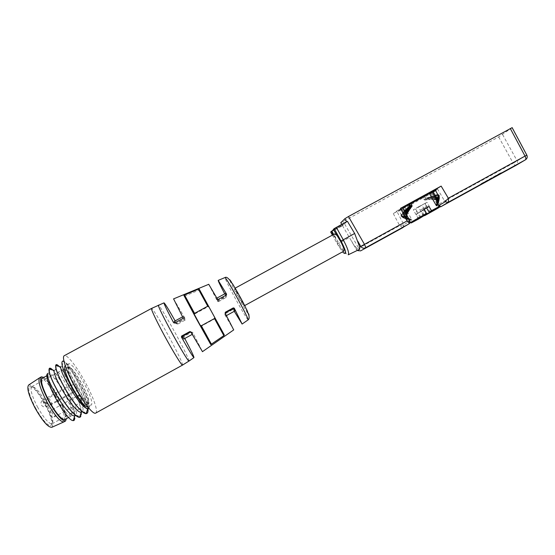 <?xml version="1.0" encoding="UTF-8"?>
<svg xmlns="http://www.w3.org/2000/svg" width="555" height="555" viewBox="0 0 555 555"><rect width="100%" height="100%" fill="white"/><g stroke="black" fill="none" stroke-linecap="round" stroke-linejoin="round"><path stroke-width="0.42" stroke-dasharray="2.77 2.08" d="M87.822 407.044C89.327 404.574 86.899 397.22 80.53 384.976C73.378 372.252 68.244 365.794 65.136 365.585M76.104 385.6C83.423 398.539 88.522 405.032 91.415 405.067C92.858 402.632 90.396 395.292 84.02 383.061C76.881 370.345 71.782 363.872 68.737 363.629C67.217 365.828 69.673 373.147 76.104 385.6M95.689 413.093C98.464 411.831 93.455 397.311 85.442 382.603C77.201 367.195 66.94 353.944 64.283 355.7M199.536 289.946L224.269 335.109L199.536 289.946L184.503 296.113L210.942 344.475L211.615 344.232L201.645 325.993L214.584 318.889L214.827 317.862M208.742 284.299L217.532 301.386L218.476 301.663L218.448 300.852L226.093 296.668L226.315 295.718L225.344 293.512M224.713 293.852L226.176 296.613L225.968 297.522L218.476 301.663M175.144 320.894L176.809 323.863L177.76 324.134L185.266 319.985L185.453 319.09L183.219 316.489L183.996 318.216L182.977 317.613M173.583 298.881L185.453 319.09M224.269 335.109L211.615 344.232M234.266 311.306L233.482 309.926L232.538 309.662L232.802 309.059L233.773 309.308L234.897 310.96M233.704 329.906L224.837 314.699L225.066 313.79L232.538 309.662M184.766 338.474L184.087 337.197L184.322 336.281L191.801 332.154L192.738 332.417L202.471 351.662M239.58 296.675L244.117 305.895L239.115 297.688L234.578 288.475L239.58 296.675M343.892 251.124C342.692 251.137 340.659 248.654 337.787 243.68L335.047 237.346C334.297 235.153 334.152 234.002 334.609 233.898M336.836 235.702L333.479 229.652M336.455 235.015L336.996 235.611M332.403 235.105L337.357 244.033L342.567 251.852M333.049 234.751L334.887 237.429M333.153 234.696L335.047 237.346M332.285 230.811L343.462 224.72L331.633 231.435M341.734 224.366L342.477 225.642L347.381 221.265M342.477 225.642L353.362 244.311L357.344 248.716L359.668 249.278M330.683 232.011L342.657 225.649M333.354 229.423L345.55 222.784L333.527 229.61M512.154 127.65L498.674 136.925L340.791 222.749M332.174 231.324L338.827 243.305C341.367 247.828 343.698 251.193 345.814 253.406L348.297 254.773M393.294 213.571L399.642 225.635L403.922 224.775L396.894 211.406L393.294 213.571L432.338 192.197L435.293 190.122M431.138 192.668L438.873 205.496L438.075 205.995L439.38 203.789L432.338 192.197M511.988 127.782L526.667 155.254L513.195 163.205C514.235 164.863 515.158 165.584 515.963 165.376M498.674 136.925L513.195 163.205L439.38 203.789L439.643 205.059M438.075 205.995L438.984 206.814M402.77 207.23L401.987 207.723C396.638 210.955 394.945 212.183 396.894 211.406M401.987 207.723L409.118 221.48L409.895 221.05M437.34 188.735L445.027 201.729L447.871 202.506M403.152 207.965C398.615 210.72 397.248 211.726 399.045 210.99C399.836 209.374 395.361 212.239 402.84 207.362C397.394 210.72 397.137 211.171 402.077 208.729L424.547 196.415C435.231 190.171 437.742 188.402 432.061 191.1L432.033 191.114M402.979 227.515L403.922 224.775M402.805 227.501L399.642 225.635L358.71 248.134C359.723 249.861 360.452 250.721 360.91 250.714M357.267 250.444L356.324 249.389L358.71 248.134L343.212 221.556M409.916 221.043L409.146 223.804M423.132 197.074L423.153 197.878L424.325 197.337L424.547 196.415L425.13 196.893L433.282 192.058M437.049 205.752L436.931 204.316L437.402 204.913L437.285 203.22L437.728 203.831L437.805 203.387L437.437 202.249L437.846 202.866L437.382 201.396L437.756 202.034L435.946 199.606L436.216 200.272L435.051 199.259L435.293 199.932L433.961 199.023L434.17 199.71L432.692 198.905L432.865 199.592L432.227 199.578L431.249 198.884L431.395 199.578L429.646 198.961L429.764 199.654L427.912 199.113L428.009 199.814L427.183 199.911L428.245 197.899L425.935 198.974L425.109 198.704L424.291 199.855L423.153 197.878L405.136 207.757L404.914 207.057M404.553 210.692C400.752 214.459 400.016 216.45 402.34 216.658L399.045 210.99L402.784 209.138L402.077 208.729L401.931 209.61L405.684 216.277L406.544 215.798L402.784 209.138L405.136 207.757L411.678 219.364C409.569 219.114 407.856 217.928 406.544 215.798M425.65 198.863L425.914 198.253L425.13 196.893L424.325 197.337L425.109 198.704M437.25 201.042L438.88 195.249L439.06 195.804M438.88 195.249L437.971 195.429L438.873 195.207M436.646 200.515L438.394 195.18L438.832 195.235M438.394 195.18L437.069 195.422L435.293 199.932M434.815 199.821L436.639 195.471L437.264 195.325M436.639 195.471L435.925 195.651L434.17 199.71M433.608 199.647L435.384 195.804L435.925 195.651L435.37 195.485L436.625 195.318M435.384 195.804L434.551 195.998L432.865 199.592M432.227 199.578L433.913 196.255L434.544 196.061M433.913 196.255L432.976 196.456L431.395 199.578M430.687 199.606L432.241 196.803L432.949 196.567M432.241 196.803L431.214 196.997L429.764 199.654M428.994 199.717L430.389 197.427L431.173 197.157M430.389 197.427L429.286 197.622L428.009 199.814M428.384 198.114L429.237 197.823M425.914 198.253L435.099 195.339M437.139 205.558L437.347 205.177M436.931 204.316L437.541 198.579M424.291 199.855L426.129 200.043L427.024 197.802L428.245 197.899M427.183 199.911L426.06 199.342M411.678 219.364L411.657 220.238L411.283 220.203L410.325 219.392L410.561 220.078L409.146 219.1L409.41 219.773L408.959 219.607L408.237 218.795L410.457 222.617L418.609 218.247L416.34 214.07L421.127 211.434L423.874 215.784M418.317 206.918L427.01 202.339L413.329 209.846L418.317 206.918L423.423 216.041M424.103 209.304L421.682 210.629L423.999 214.938L423.784 215.833M430.312 212.239L425.213 203.13M418.872 206.959L424.839 203.449L418.872 206.959M432.067 211.372L427.01 202.339M424.221 209.235L422.008 205.281M420.829 217.511L418.532 212.655L423.382 209.991L426.073 214.417M420.19 217.879L415.223 209.006M421.127 211.434L423.382 209.991M410.658 207.41L410.693 206.966L411.269 207.403M409.535 208.978L409.555 208.507L410.11 208.964M408.563 210.47L408.549 209.977L409.09 210.456M407.758 211.885L407.717 211.372L408.23 211.864M407.134 213.21L407.058 212.676L407.55 213.189M406.711 214.431L406.586 213.876L407.051 214.41M408.237 218.795L408.452 219.364L407.419 218.559L406.42 216.818L406.801 217.414L406.322 214.972L406.76 215.527L406.843 215.139M425.935 198.974L424.97 200.209M427.163 198.544L426.129 200.043M427.225 198.315L427.024 197.802M429.286 197.622L429.022 197.143L430.305 197.198M427.912 199.113L429.022 197.143M431.214 196.997L430.874 196.567L432.192 196.574M429.646 198.961L430.874 196.567M432.976 196.456L432.553 196.102L433.885 196.047M431.249 198.884L432.553 196.102M434.551 195.998L434.059 195.735L435.37 195.624M432.692 198.905L434.059 195.735M433.961 199.023L435.37 195.485M437.069 195.422L437.631 195.138M435.051 199.259L436.466 195.346M435.828 200.112L437.645 195.256M438.124 195.242L437.402 198.135M437.375 198.197L436.216 200.272M437.978 195.318L437.333 195.325L438.082 195.166M435.946 199.606L437.333 195.325M438.644 195.582L436.945 200.737M436.632 200.077L437.486 198.44M437.493 198.412L437.971 195.429M439.067 195.859L437.458 201.319M439.026 195.52L439.095 195.471C439.525 197.525 439.04 199.599 437.652 201.701M437.118 200.674L438.36 195.686M439.269 197.955L437.756 202.034M439.04 195.873L438.485 196.033L439.04 195.873M437.382 201.396L438.485 196.033M437.833 202.478L439.269 198.732M437.569 204.413L438.117 203.38M438.492 202.332L437.728 203.831M437.805 203.387L438.832 201.208M439.088 200.015L437.846 202.866M437.687 204.393L437.402 204.913M437.437 202.249L438.353 196.532M438.582 196.893L438.117 197.122M437.285 203.22C438.367 201.236 438.596 199.217 437.964 197.164M407.419 218.559C404.942 218.628 402.958 217.949 401.459 216.526L401.903 215.985L401.459 216.526L401.987 216.727L405.684 216.277L409.368 219.745L411.567 220.245M408.959 219.607C406.524 219.6 404.553 218.767 403.041 217.102L402.604 216.762L404.99 216.436L404.373 216.755L406.94 219.093L410.561 220.078M406.961 217.858L401.452 216.519M401.21 216.193L406.801 217.414M406.718 217.033L401.23 215.701L401.196 216.138M401.23 215.701L406.676 216.533M406.683 216.096L401.522 215.049L401.279 215.548M401.522 215.049L401.862 214.619L406.76 215.527M406.794 215.049L402.07 214.251L401.709 214.743M402.07 214.251L402.514 213.71L406.482 214.438M406.211 213.911L402.875 213.307L402.514 213.71L402.687 213.148L401.945 214.161M402.875 213.307L403.402 212.662L405.83 213.169M405.504 212.544L403.915 212.225L403.464 212.683M403.915 212.225L404.512 211.483L405.025 211.615M408.986 207.286L408.653 206.842L408.091 207.979M410.693 206.966L408.653 206.842M407.328 208.784L407.065 208.298L406.447 209.464M409.555 208.507L407.065 208.298M405.83 210.185L405.656 209.665L404.983 210.838M408.549 209.977L405.656 209.665M404.512 211.483L404.456 210.935L403.735 212.086M407.717 211.372L404.456 210.935M403.402 212.662L403.464 212.1L402.715 213.196M407.058 212.676L403.464 212.1M406.586 213.876L402.687 213.148M401.862 214.619L401.425 214.979M406.322 214.972L402.139 214.07M406.26 215.95L401.82 214.854M406.42 216.818L401.744 215.493M401.425 216.471L407.141 218.184M406.787 217.567L401.903 215.985M401.799 216.776L402.306 216.325L401.799 216.776C403.312 218.198 405.275 218.885 407.689 218.83M407.37 218.191L402.306 216.325M408.085 219.142C405.525 219.169 403.492 218.365 401.987 216.727M410.027 219.96L405.788 218.656L403.804 216.686L403.291 216.936L404.123 217.817L409.41 219.773M402.687 216.825L402.424 216.936C403.95 218.566 405.962 219.378 408.452 219.364M404.373 216.755L405.032 216.415L408.529 219.558L411.657 220.238M410.325 219.392C408.112 219.204 406.302 218.219 404.879 216.422M411.283 220.203L408.529 219.558M402.424 216.936L402.777 216.783M408.154 218.705L402.944 216.519M403.291 216.936L403.804 216.686M409.146 219.1L403.811 216.554M420.815 216.894L418.609 218.247L418.574 219.01M418.532 212.655L416.34 214.07M424.013 209.131L421.682 210.629M418.394 218.899L413.329 209.846M420.558 209.95L426.504 206.488L420.558 209.95M526.855 155.15L526.667 155.254C527.486 157.134 527.09 158.64 525.488 159.784M502.608 134.581L517.191 160.95C517.968 162.705 517.614 164.148 516.143 165.272M481.511 184.281L481.095 184.149L481.685 183.448L501.089 172.626L480.949 183.837L481.657 183.462L481.969 184.059M481.469 184.309L480.963 183.823L483.613 182.248L483.939 182.845M480.942 183.837L481.254 184.44M485.493 181.894L483.613 182.248M501.089 172.626L501.304 173.063L500.624 173.562L485.528 181.95M201.645 325.993L200.646 325.639L194.777 314.9L194.992 313.832L207.938 306.755L208.957 307.151M225.073 312.985L226.01 315.837L224.948 314.151L225.184 313.242L232.802 309.059M183.83 338.994L183.067 337.128L183.337 336.191L191.059 331.952L192.002 332.223L192.828 334.054L191.586 332.112L190.691 331.772M218.448 300.852L217.484 300.532L216.45 298.361L217.449 299.957L218.427 300.2L226.197 295.947L226.426 294.962M177.76 324.134L176.594 323.704L184.35 319.465L184.524 318.535M176.594 323.704L175.581 323.412L174.208 321.407M174.776 322.871L175.859 323.44L183.747 319.125L183.996 318.216M88.786 408.091C93.386 405.892 72.094 364.94 64.005 361.381M88.765 408.112L87.267 408.494M60.772 366.897L61.966 366.231C67.523 368.347 86.989 406.843 82.362 411.56L81.28 412.157M54.168 370.428L55.396 369.755C61.119 371.579 80.794 410.513 75.799 415.209L74.765 415.778M47.557 373.973L48.902 372.967C54.251 372.662 73.149 404.401 74.488 416.645M49.485 368.284L50.366 368.347M52.586 370.012C59.558 376.47 73.468 402.861 74.828 414.772M74.939 415.744L73.968 420.51C74.904 419.816 75.265 418.22 75.05 415.716M80.322 417.006L80.808 416.555L81.384 412.143M81.203 410.818C80.107 404.935 77.478 397.699 73.309 389.104C67.932 378.385 63.159 370.823 58.997 366.425M56.957 364.829L56.062 364.718M62.604 361.166L63.534 361.312C69.881 363.705 92.192 407.342 87.364 412.899L86.871 413.392M87.94 408.64C86.837 395.701 68.043 361.978 63.339 361.118M59.225 366.487C63.388 370.941 68.119 378.461 73.42 389.048C77.644 397.755 80.281 405.053 81.342 410.95M81.495 412.129C81.765 414.758 81.391 416.375 80.378 416.978M74.967 414.89C73.711 403.145 59.878 376.755 52.822 370.074M55.562 396.846C49.208 384.428 46.946 377.039 48.791 374.674C52.184 374.715 57.436 381.063 64.567 393.703C70.873 405.899 73.135 413.302 71.366 415.91C68.14 416.07 62.868 409.708 55.562 396.846M42.201 378.253C45.704 378.239 51.032 384.553 58.178 397.2C64.47 409.417 66.676 416.861 64.789 419.531M43.831 377.372C48.063 380.487 52.954 387.064 58.483 397.096C63.492 406.586 66.128 413.766 66.413 418.637M39.544 377.858L39.794 377.691C43.616 377.788 49.312 384.546 56.887 397.97C63.568 410.922 65.927 418.886 63.971 421.862L63.693 421.987M51.913 427.26C53.995 424.311 51.851 416.618 45.468 404.179C38.184 391.31 32.613 384.899 28.749 384.941M35.506 407.869C42.083 419.462 47.14 425.421 50.685 425.747C53.148 423.625 51.282 416.479 45.087 404.317C37.955 391.795 32.71 385.954 29.36 386.786C27.75 389.665 29.797 396.693 35.506 407.869M37.442 406.857C43.692 417.88 48.493 423.562 51.851 423.902L52.142 423.791C54.015 421.3 52.128 414.543 46.481 403.52C40.022 392.121 35.132 386.488 31.795 386.613L31.545 386.8C30.046 389.541 32.01 396.228 37.442 406.857M74.876 386.37C69.139 375.27 66.961 368.728 68.341 366.744C71.082 366.931 75.64 372.703 82.029 384.06C87.711 394.993 89.896 401.542 88.578 403.721C85.969 403.693 81.398 397.914 74.876 386.37M75.008 386.329C81.301 397.47 85.713 403.055 88.238 403.083C89.508 400.981 87.399 394.654 81.911 384.102C75.744 373.133 71.338 367.556 68.695 367.375C67.37 369.297 69.472 375.61 75.008 386.329M64.435 369.692C63.048 371.649 65.115 377.99 70.651 388.715C76.951 399.857 81.398 405.427 83.992 405.421C85.324 403.284 83.25 396.936 77.762 386.37C71.588 375.395 67.148 369.838 64.435 369.692L68.695 367.375M71.38 388.472C72.511 390.484 73.322 391.49 73.808 391.497C74.058 391.122 73.683 389.971 72.684 388.042C71.56 386.037 70.749 385.031 70.263 385.017C70.006 385.392 70.381 386.544 71.38 388.472M79.636 398.809C80.739 400.765 81.516 401.744 81.98 401.751C82.223 401.369 81.849 400.217 80.85 398.296C79.753 396.346 78.97 395.368 78.505 395.354C78.262 395.729 78.637 396.881 79.636 398.809M75.862 386.995C76.958 388.944 77.735 389.922 78.193 389.936L77.09 386.592C76 384.65 75.223 383.671 74.758 383.651L75.862 386.995M182.526 365.093C183.462 364.85 176.983 351.357 169.046 336.836C160.804 321.671 152.25 307.727 151.522 308.434M189.019 361.027C189.456 360.285 183.046 347.284 175.422 333.333C167.485 318.75 159.334 305.174 158.439 305.16M248.12 319.86C246.753 318.57 242.743 311.903 236.076 299.866C229.125 287.081 225.42 279.644 224.976 277.569M239.836 296.113C245.927 307.345 249.063 313.714 249.244 315.226C248.175 314.414 244.713 308.74 238.872 298.208C233.086 287.566 229.95 281.225 229.451 279.186C230.221 279.401 233.683 285.048 239.836 296.113M353.362 244.311L356.324 249.389L357.344 248.716M337.357 244.033L349.657 237.401M438.963 205.447L439.283 206.044M408.834 223.984L409.118 221.48L403.922 224.72L403.769 226.912M425.796 214.147L439.47 206.391M423.999 214.938L426.33 213.508M501.005 172.674L501.345 173.25M482.122 183.976L498.154 174.367L498.494 174.936M484.238 182.671L480.963 183.823M496.572 175.255L496.912 175.838M498.217 175.102L501.262 172.917M501.089 173.403L501.019 172.667M497.002 175.782L496.565 175.262M207.938 306.755L198.766 290.001M194.992 313.832L185.051 295.642M194.777 314.9L184.503 296.113M210.942 344.475L200.646 325.639M223.783 335.692L214.584 318.889M233.482 309.926L233.773 309.308M224.837 314.699L224.948 314.151M225.025 313.769L225.143 313.173M225.108 313.769L225.226 313.214M184.087 337.197L183.067 337.128M191.586 332.112L190.781 331.904M192.738 332.417L192.002 332.223M191.801 332.154L191.059 331.952M184.371 336.254L183.393 336.163M217.449 299.957L217.4 299.041M217.532 301.386L217.484 300.532M226.176 296.613L226.315 295.718M225.899 297.563L226.024 296.71M226.128 295.988L226.26 295.08M218.427 300.2L218.393 299.325M185.183 320.034L184.267 319.513M183.663 319.174L182.664 318.612M175.859 323.44L174.589 322.968M174.922 323.17L174.492 323.01M176.809 323.863L175.581 323.412M73.808 391.497L46.447 406.482C44.379 407.363 42.714 406.87 41.431 405.018C40.543 402.937 41.028 401.258 42.888 399.982C42.562 400.391 42.895 401.57 43.887 403.513C45.031 405.532 45.885 406.517 46.447 406.482C46.773 406.066 46.44 404.886 45.448 402.951C44.31 400.939 43.456 399.954 42.888 399.982L70.263 385.017M81.98 401.751L55.056 416.555C53.023 417.422 51.379 416.944 50.13 415.105C49.256 413.052 49.742 411.394 51.573 410.138C51.254 410.547 51.594 411.727 52.586 413.669C53.696 415.626 54.522 416.59 55.056 416.555C55.375 416.139 55.035 414.96 54.043 413.024C52.94 411.068 52.114 410.103 51.573 410.138L78.505 395.354M78.193 389.936L51.677 404.463C49.672 405.317 48.056 404.845 46.814 403.048C45.947 401.022 46.419 399.399 48.229 398.157C47.924 398.552 48.257 399.69 49.222 401.577C50.332 403.527 51.15 404.491 51.677 404.463C51.983 404.068 51.65 402.923 50.685 401.043C49.582 399.1 48.764 398.136 48.229 398.157L74.758 383.651M87.891 407.009L91.415 405.067M244.117 305.895L244.644 305.604M234.578 288.475L235.112 288.184M340.86 222.722L342.581 225.677M351.488 240.953L356.407 249.389C357.448 250.888 358.814 251.394 360.507 250.902M343.316 252.678L345.814 253.406M430.312 193.251L438.963 206.828M438.013 203.678L437.742 203.179M405.788 218.656L406.94 219.093M404.123 217.817L403.041 217.102M410.457 222.617C410.686 223.186 411.338 223.096 412.421 222.333M426.504 206.488L424.839 203.449M417.235 211.712L415.529 208.722M480.901 183.871L481.213 184.461M208.791 306.915L199.467 289.89M224.269 335.185L214.924 318.119M226.01 315.837L226.447 315.594M225.066 313.79L225.184 313.242M192.183 334.408L192.828 334.054M184.322 336.281L183.337 336.191M216.45 298.361L216.887 298.125M225.968 297.522L226.093 296.668M226.197 295.947L226.336 295.031M182.567 316.85L183.219 316.489M185.266 319.985L184.35 319.465M183.747 319.125L182.755 318.556M65.206 365.551L68.737 363.629M61.966 366.231L63.534 361.312M82.362 411.56L86.469 412.663M55.396 369.755L56.652 365.8M75.799 415.209L79.948 416.319M48.902 372.967L50.054 369.339M46.988 375.659L48.791 374.674M68.619 417.422L71.366 415.91M51.851 423.902L50.685 425.747M31.545 386.8L29.36 386.786M31.795 386.613L68.341 366.744M52.142 423.791L88.578 403.721M83.992 405.421L88.238 403.083"/><path stroke-width="0.83" d="M65.206 365.551L65.136 365.585C63.554 367.819 65.976 375.166 72.407 387.626C79.726 400.571 84.866 407.044 87.822 407.044L87.891 407.009M182.526 365.093C181.957 365.981 173.555 352.432 164.96 336.614C156.718 321.532 150.544 308.483 151.522 308.434L64.283 355.7C61.543 356.692 66.149 370.809 74.474 386.12C83.077 402.208 93.295 415.001 95.689 413.093L182.526 365.093L189.019 361.027M198.406 289.148L199.155 289.009L224.352 335.026L223.852 335.629L214.494 318.535L214.729 317.453L208.749 306.533L207.736 306.193L198.406 289.148L183.837 295.288L196.699 319.382L210.775 344.565L200.286 325.376L201.326 325.757L214.494 318.535M226.426 294.962L226.551 294.101L218.212 280.372C217.997 280.719 220.162 285.214 224.713 293.852M226.551 294.101L226.26 295.08L218.393 299.325L217.4 299.041L208.742 284.299M174.492 323.01L173.583 322.677L174.589 322.968L182.755 318.556L182.977 317.613L173.583 298.881M173.583 322.677C167.235 310.682 164.03 304.078 163.975 302.863C164.731 303.072 168.456 309.086 175.144 320.894M200.286 325.376L194.208 314.179L194.562 313.381L207.736 306.193M223.852 335.629L210.775 344.565M233.704 329.906L225.143 313.173L225.392 312.201L233.294 307.893L234.286 308.198L242.112 324.051L234.266 311.306M184.766 338.474C191.107 350.482 194.16 356.858 193.931 357.607C192.821 356.754 188.644 349.893 181.402 337.017L181.645 336.032L189.761 331.613L190.781 331.904L202.471 351.662M342.567 251.852L343.316 252.678C347.041 255.321 346.285 251.443 341.048 241.03L334.166 228.632L333.354 229.423L340.59 241.397C343.462 246.808 344.558 250.055 343.892 251.124L244.644 305.604M235.112 288.184L334.609 233.898L336.455 235.015M333.049 234.751L331.46 231.255L330.683 232.011L332.403 235.105M332.473 233.072L333.153 234.696M332.549 233.024L331.633 231.435L333.479 229.652M331.46 231.255L332.285 230.811M334.166 228.632L347.381 221.265L354.659 233.468L359.716 247.142L359.668 249.278L348.297 254.773M340.791 222.749L344.87 218.712L348.478 216.519L512.154 127.65M348.207 254.814C349.393 253.316 347.728 248.3 343.219 239.753L336.316 227.328M515.963 165.376L440.781 206.758L447.913 202.471C448.454 202.02 448.593 200.612 448.343 198.246L445.027 201.729M439.643 205.059L440.025 206.134M440.032 206.155L440.386 206.675M438.984 206.814L440.781 206.758L525.439 159.805C526.098 159.188 525.967 157.946 525.03 156.087L526.855 155.15M501.352 173.264L481.22 184.468L501.352 173.264M409.895 221.05L407.037 220.952L400.53 208.319L441.142 186.091L448.343 198.246L525.03 156.087L510.281 128.489M400.53 208.319L402.77 207.23M408.834 223.984L365.537 247.801C365.807 247.384 365.447 246.24 364.455 244.353L407.037 220.952C408.764 222.52 409.451 223.478 409.097 223.825L409.139 223.804C410.055 223.02 410.27 222.042 409.791 220.862L402.736 207.175M437.18 188.464L441.142 186.091M435.293 190.122L437.34 188.735M432.033 191.114L408.841 203.831M405.025 211.615L408.23 211.864L408.591 211.247L404.983 210.838L405.83 210.185L409.09 210.456L409.528 209.797L406.447 209.464L407.328 208.784L410.11 208.964L410.61 208.271L408.091 207.979L410.256 206.495L408.82 204.628L409.666 204.171L408.737 203.879L402.84 207.362L408.737 203.879L408.82 204.628L403.152 207.965M348.478 216.519L364.455 244.353L360.785 246.434C362.026 248.168 363.608 248.626 365.537 247.801L403.769 226.912M360.507 250.902L357.267 250.444M512.112 127.581L526.848 155.143C527.638 157.037 527.188 158.584 525.488 159.784L447.913 202.471L445.138 201.673M410.291 206.162L410.45 205.614L412.06 205.655L410.929 203.581L410.346 203.137L408.744 203.872M410.346 203.137L429.05 192.876L436.195 205.405C437.153 203.359 437.049 201.174 435.89 198.85L436.778 198.357L432.928 191.419L432.116 191.073L429.036 192.883M435.89 198.85L432.04 191.905L432.109 191.073C434.315 189.879 435.418 189.602 435.418 190.24L409.666 204.171L410.45 205.614M439.095 195.471L436.778 198.357L437.826 203.428L436.972 205.884L436.195 205.405M435.099 195.339C438.485 194.458 439.671 194.77 438.679 196.276L437.285 197.899L437.881 197.601L438.54 200.82L437.687 204.393M437.347 205.177L438.117 202.547L437.243 197.92M437.541 198.579L437.409 197.837M412.06 205.655L411.269 207.403L409.236 207.369M423.874 215.784L439.643 207.105L439.47 206.391L431.457 210.685L428.994 206.398L424.013 209.131L426.33 213.508L425.865 214.57C410.686 222.971 405.337 226.267 418.539 219.031L420.829 217.511M426.073 214.417L426.712 214.41L424.637 215.673C438.991 207.736 445.776 203.65 432.192 211.08L430 212.419L429.07 212.149L426.608 207.924L424.103 209.304M429.07 212.149L431.457 210.685L432.192 211.08M426.712 214.41L430 212.419M423.784 215.833L418.574 219.01M425.879 214.556L423.736 215.86L425.865 214.57M427.024 214.244L424.221 209.235M410.61 208.271L410.658 207.41M409.528 209.797L409.535 208.978M408.591 211.247L408.563 210.47M405.83 213.169L407.55 213.189L407.758 211.885M406.482 214.438L407.051 214.41L407.134 213.21M406.843 215.139L406.711 214.431M439.151 195.832L439.269 197.955M439.269 198.732L439.04 195.873M438.117 203.38L438.727 199.502L438.117 197.122L438.582 196.893L438.755 197.448L438.492 202.332M438.832 201.208L438.714 196.428L439.088 200.015M409.604 206.065L404.553 210.692M406.621 209.672L405.996 210.241M408.23 208.243L407.543 208.847M410.256 206.495L412.011 206.453M407.828 212.607L405.504 212.544M407.252 213.876L406.211 213.911M426.608 207.924L428.994 206.398M516.143 165.272L525.488 159.784M225.073 312.985L233.017 308.545L233.981 308.857L234.897 310.96L226.447 315.594M190.691 331.772L182.72 336.136L182.519 337.093L183.83 338.994L192.183 334.408M216.887 298.125L225.344 293.512L226.371 295.003M182.567 316.85L174.208 321.407L174.776 322.871M62.375 361.361L62.375 361.361C57.984 366.744 86.622 416.264 88.765 408.112L88.786 408.091M62.639 361.145L64.005 361.381M87.267 408.494C80.586 408.189 59.406 372.03 60.772 366.897L55.666 365.544L56.117 364.684C56.721 364.385 57.755 364.989 59.225 366.487M81.28 412.157C75.168 414.037 52.392 375.79 54.168 370.428L49.055 369.075C48.812 373.224 52.309 381.68 59.565 394.438C68.286 408.695 74.994 416.271 79.67 417.18L81.28 412.157M73.968 420.51L73.218 420.607L74.765 415.778C68.487 418.012 45.427 379.308 47.557 373.973L47.924 373.279M74.488 416.645L74.391 419.989M80.322 417.006L80.267 417.041C77.353 419.143 67.55 408.32 59.447 394.508C51.095 379.585 47.751 370.858 49.423 368.312L49.485 368.284M50.054 369.339L50.366 368.347L52.586 370.012M74.828 414.772L74.939 415.744M81.384 412.143L81.203 410.818M58.997 366.425L56.957 364.829L56.652 365.8M56.062 364.718L56.006 364.746C54.466 367.216 57.88 375.895 66.239 390.789C74.342 404.588 84.027 415.459 86.816 413.426L86.927 413.364C87.891 412.788 88.224 411.213 87.94 408.64M55.666 365.544C55.59 369.692 59.156 378.087 66.357 390.727C75.001 404.866 81.606 412.476 86.185 413.551L86.927 413.364M63.339 361.118L62.847 361.062M81.342 410.95L81.495 412.129M80.267 417.041L79.67 417.18M75.05 415.716L74.967 414.89M52.822 370.074C51.282 368.541 50.186 367.93 49.541 368.249L49.055 369.075M73.218 420.607C66.399 421.106 43.2 378.461 47.272 373.897M68.619 417.422L64.789 419.531C61.445 419.753 56.11 413.426 48.791 400.55C42.444 388.112 40.244 380.681 42.201 378.253L46.988 375.659M39.794 377.691L39.745 377.719C37.615 380.328 39.953 388.285 46.745 401.605C54.591 415.39 60.315 422.147 63.915 421.89L65.566 420.981C61.993 421.224 56.284 414.453 48.445 400.675C41.646 387.362 39.301 379.412 41.396 376.824L43.831 377.372M65.566 420.981L66.413 418.637M39.544 377.858L28.749 384.941C26.446 387.466 28.555 395.167 35.076 408.029C42.666 421.314 48.278 427.725 51.913 427.26L63.693 421.987M158.439 305.16L158.348 305.201C158.598 307.345 163.114 316.558 171.897 332.84C180.208 348.11 188.263 361.409 188.936 361.09L193.931 357.607M224.976 277.569L225.039 277.542C226.322 278.714 230.325 285.367 237.047 297.501C244.082 310.439 247.794 317.883 248.182 319.826L248.12 319.86M194.562 313.381L184.447 294.878M194.299 314.428L183.837 295.288M211.476 344.308L201.326 325.757M224.352 335.026L214.729 317.453M208.749 306.533L199.155 289.009M340.756 222.687L341.734 224.366M346.591 221.702L344.87 218.712M341.048 241.03L354.659 233.468M359.716 247.142L360.785 246.434L357.767 241.168M439.692 206.384L441.107 206.571M438.963 205.447L445.096 201.84M409.139 223.804L403.742 226.946M360.916 250.707L403.152 227.46M433.282 192.058C436.202 190.233 436.917 189.623 435.425 190.233L438.679 196.276M426.33 213.508L410.027 222.756M409.992 222.839L410.457 222.617M484.293 182.65L501.068 173.417L484.238 182.671M498.196 175.109L501.089 173.403M498.203 175.109L481.594 184.26M233.981 308.857L234.286 308.198M225.316 312.77L225.441 312.174M233.017 308.545L233.294 307.893M182.519 337.093L181.402 337.017M190.573 331.828L189.761 331.613M182.775 336.101L181.7 336.004M151.522 308.434L163.975 302.863M242.112 324.051L248.182 319.826C249.23 319.042 249.431 317.439 248.765 315.025C247.072 310.273 244.033 303.987 239.656 296.162C232.663 283.529 227.73 275.627 225.039 277.542L218.212 280.372M208.777 284.285L173.535 298.902M210.838 344.6L200.452 325.598M233.738 329.885L202.422 351.69M438.963 206.828L440.691 206.8M403.749 226.946L408.806 223.998M436.972 205.884L438.117 202.547M439.47 206.391L438.013 203.678M438.727 199.502L438.54 200.82M438.755 197.448L438.644 196.477M412.421 222.333L418.546 219.031M225.275 312.798L225.392 312.201M182.72 336.136L181.645 336.032M194.208 314.179L183.851 295.232M86.469 412.663L87.364 412.899M79.948 416.319L80.808 416.555M86.185 413.551L87.759 408.626M39.745 377.719L41.396 376.824"/></g></svg>
